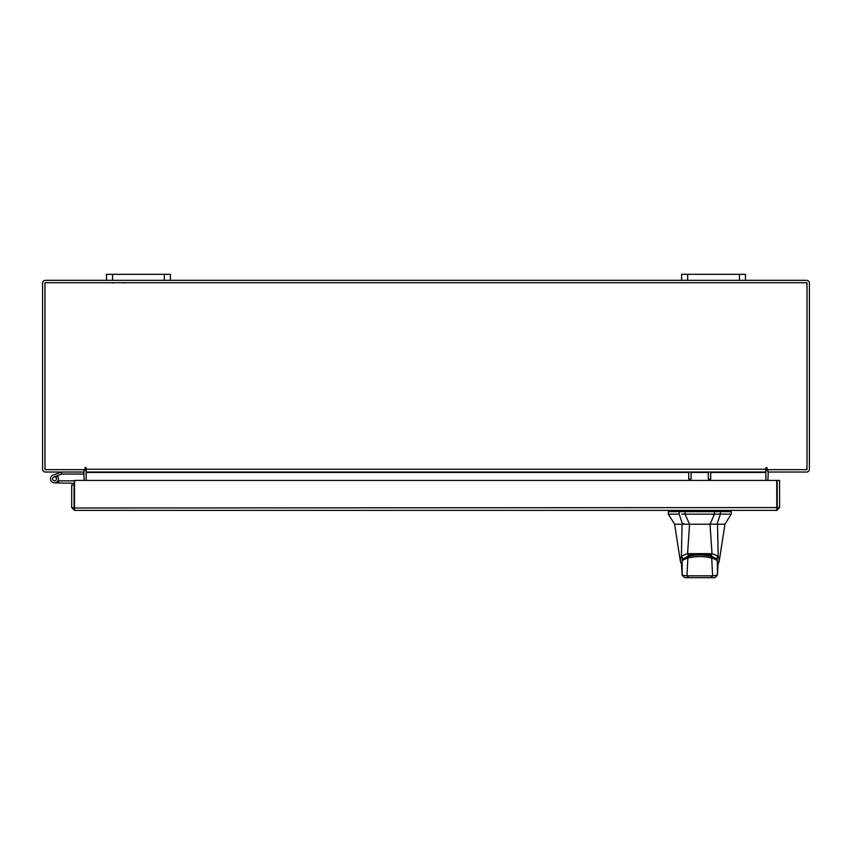 <?xml version="1.0" encoding="UTF-8"?>
<svg xmlns="http://www.w3.org/2000/svg" width="852" height="852" viewBox="0 0 852 852"><rect width="100%" height="100%" fill="white"/><g stroke="black" fill="none" stroke-linecap="round" stroke-linejoin="round"><path stroke-width="1.28" d="M52.622 479.548A1.992 1.992 0 0 1 53.814 476.982L61.887 474.042L61.206 472.168L53.133 475.107A3.994 3.994 0 0 0 50.747 480.23A3.994 3.994 0 0 0 55.87 482.615A3.994 3.994 0 0 0 57.318 476.034L55.912 477.45A1.992 1.992 0 0 1 55.178 480.741A1.992 1.992 0 0 1 52.504 478.856M61.887 474.042L84.146 474.021M62.026 472.029A2.407 2.407 0 0 0 61.206 472.168M56.498 478.856A1.992 1.992 0 0 0 53.814 476.982M50.502 478.856A3.994 3.994 0 0 0 54.496 482.85L74.081 483.265L74.081 484.98L71.696 484.98L71.696 507.579L74.497 510.38L74.539 480.421L776.747 480.421L776.779 510.38L74.497 510.38L74.497 507.994L776.747 507.579L776.779 510.38L779.58 507.579L777.194 507.579L777.194 480.421L779.58 480.421L779.58 507.579M58 480.784A3.994 3.994 0 0 0 57.063 475.799M74.539 481.018A2.407 2.407 0 0 0 73.666 480.858L58.49 480.858L58.49 482.85M57.957 480.858L58.49 480.858M53.09 480.272A1.992 1.992 0 0 0 54.496 480.858M739.429 280.329L739.429 274.323L745.5 274.323L745.5 280.329L681.6 280.329L681.6 274.323L687.671 274.323L687.671 280.329M739.429 274.323L687.671 274.323M164.329 280.329L164.329 274.323L170.4 274.323L170.4 280.329L106.5 280.329L106.5 274.323L112.57 274.323L112.57 280.329M164.329 274.323L112.57 274.323M699.78 524.225L689.534 524.225L685.061 514.161L720.387 514.161L714.508 514.161L710.035 524.225L699.78 524.225M679.182 511.647L679.182 514.161L668.341 514.161L668.341 511.647L685.061 511.647L685.061 514.161L681.781 514.161M717.501 524.225L682.069 524.225L681.366 556.143L687.553 553.63L712.006 553.651L718.193 556.143L717.501 524.225L724.946 524.225L731.229 514.161L720.387 514.161L720.387 511.647L731.229 511.647L685.061 511.647M715.392 524.225L716.979 524.225L720.387 514.161M679.182 514.161L682.58 524.225L689.534 524.225L683.112 524.225L683.858 523.597M710.035 524.225L716.457 524.225M710.366 524.225L710.366 523.597M689.193 524.225L689.193 523.597M682.122 560.797L682.452 559.647L688.086 556.037L688.086 554.78M688.086 556.037C695.882 554.034 703.688 554.034 711.484 556.037L717.118 559.647L717.437 560.797M711.484 556.037L711.484 554.78M689.162 577.677L684.657 577.677L682.164 575.196L682.196 560.563L688.586 556.42C696.073 554.514 703.528 554.514 710.973 556.42L711.686 557.996C714.711 558.944 716.628 559.977 717.427 561.095L718.002 565.526L717.373 560.605L717.395 575.196L718.002 565.526M699.78 577.677C685.008 577.677 685.008 577.677 699.78 577.677M688.246 556.399C696.159 554.45 703.848 554.45 711.324 556.399L711.324 556.399C715.116 557.836 717.128 559.231 717.373 560.584L717.373 560.605M682.186 560.605L682.143 561.095C682.942 559.977 684.859 558.944 687.883 557.996L688.586 556.42M687.883 557.996C695.839 556.132 703.773 556.132 711.686 557.996L712.602 575.824L717.395 575.196L714.881 577.677L710.845 577.677L712.602 575.824L686.968 575.824L687.883 557.996M681.557 565.526L682.143 575.217L686.968 575.824L688.725 577.677L710.845 577.677M710.398 577.677L709.354 577.677M684.678 577.677L688.725 577.677M679.694 511.647L679.694 510.38L668.969 510.38L668.969 511.647M723.966 524.225L724.754 524.225M682.069 524.225L674.624 524.225L668.341 514.161M680.29 560.882L681.366 556.143M709.993 524.225L712.006 553.63L710.653 555.227L699.78 553.853L688.917 555.227L687.564 553.651L689.577 524.225M718.193 556.143L719.28 560.872M682.867 558.156L681.376 556.218M716.692 558.156L718.193 556.218M691.1 472.029L691.1 479.048L688.714 479.048L688.714 472.029M710.696 472.029L710.696 479.048L708.31 479.048L708.31 472.029M71.696 507.579L74.497 507.994M74.081 507.579L74.081 484.98M83.73 472.029L84.146 480.421M767.854 480.421L768.27 472.029M745.5 280.329L806.599 280.329A2.801 2.801 0 0 1 809.4 283.13L809.4 469.228A2.801 2.801 0 0 1 806.599 472.029L767.854 472.029L767.854 469.644A2.801 2.801 0 0 0 765.863 471.018M86.137 471.018A2.801 2.801 0 0 0 84.146 469.665L84.146 472.029L45.401 472.029A2.801 2.801 0 0 1 42.6 469.228L42.6 283.13A2.801 2.801 0 0 1 45.401 280.329L106.5 280.329M681.6 280.329L170.4 280.329M767.056 468.025A0.596 0.596 0 0 0 766.459 467.428A0.596 0.596 0 0 0 765.863 468.025L765.863 472.029L86.137 472.029L86.137 468.025A0.596 0.596 0 0 0 85.541 467.428A0.596 0.596 0 0 0 84.944 468.025L84.944 469.644L44.986 469.644L44.986 282.715L807.014 282.715L807.014 469.644L767.056 469.644L767.056 468.025A0.596 0.596 0 0 0 766.459 467.428A0.596 0.596 0 0 0 765.863 468.025M710.696 472.445L765.863 472.445L765.863 480.421M86.137 480.421L86.137 472.445L688.714 472.445M86.137 468.025A0.596 0.596 0 0 0 85.541 467.428A0.596 0.596 0 0 0 84.944 468.025M714.508 514.161L714.508 511.647M682.452 559.647L682.452 558.39M717.118 558.39L717.118 559.647M714.338 511.647L714.338 510.38M719.876 510.38L719.876 511.647M685.221 510.38L685.221 511.647M691.1 472.445L708.31 472.445M86.137 469.228L765.863 469.228M124.552 283.066L123.891 282.715M112.411 283.066L113.071 282.715M731.229 514.161L731.229 511.647M717.427 575.217L714.903 577.677M682.143 575.217L684.657 577.677M730.601 511.647L730.601 510.38M674.624 524.225L680.29 560.84L681.515 564.482M724.946 524.225L719.28 560.84L718.055 564.482"/></g></svg>
